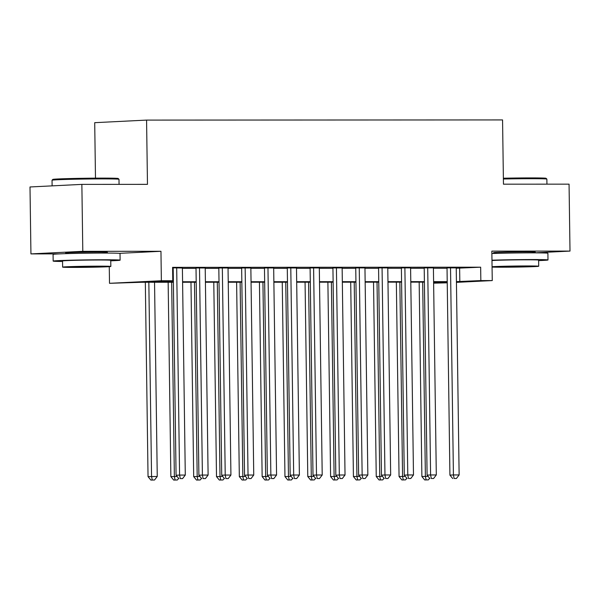 <?xml version="1.0" encoding="UTF-8"?>
<svg xmlns="http://www.w3.org/2000/svg" width="600" height="600" viewBox="0 0 600 600"><rect width="100%" height="100%" fill="white"/><g stroke="black" fill="none" stroke-linecap="round" stroke-linejoin="round"><path stroke-width="0.9" d="M104.745 252.57A20.888 0.458 179.2 0 0 107.422 252.308A20.888 0.458 179.2 0 0 97.462 252.053A20.888 0.458 179.2 0 0 76.335 252.337A20.888 0.458 179.2 0 0 65.64 252.892A20.888 0.458 179.2 0 0 68.325 253.08M532.62 252.368A20.888 0.458 179.2 0 0 535.29 252.105A20.888 0.458 179.2 0 0 525.338 251.85A20.888 0.458 179.2 0 0 504.202 252.135A20.888 0.458 179.2 0 0 493.515 252.683A20.888 0.458 179.2 0 0 496.192 252.87M173.385 282.248L141.938 282.263L109.507 283.312L161.363 280.74L172.778 280.733L151.748 281.775L173.377 281.767M109.267 266.663L109.507 283.312M119.498 253.343L160.958 251.288L82.8 251.325L81.863 184.387L30 186.968L30.938 253.897L59.377 253.89M95.483 178.148L94.71 122.677L146.572 120.097L502.56 119.925L503.46 184.185L569.062 184.155L570 251.093L491.842 251.13L492.255 280.582L456.435 282.36M447.232 282.817L433.627 283.163M82.8 251.325L30.938 253.897M534.322 252.862L570 251.093M182.4 268.013L172.597 267.847M205.215 268.005L196.005 268.005M228.038 267.99L218.827 267.998M250.853 267.983L241.642 267.983M273.675 267.968L264.465 267.975M296.498 267.96L287.288 267.96M319.312 267.945L310.103 267.952M342.135 267.938L332.925 267.945M364.957 267.923L355.74 267.93M387.772 267.915L378.562 267.923M410.595 267.907L401.385 267.907M433.418 267.892L424.2 267.9M456.24 268.245L480.66 267.195L172.59 267.345L172.778 280.733M172.605 268.38L173.19 268.38M182.4 268.373L196.013 268.373M205.222 268.365L218.827 268.358M228.045 268.35L241.65 268.35M250.86 268.343L264.472 268.335M273.683 268.335L287.288 268.327M296.498 268.32L310.11 268.312M319.32 268.312L332.933 268.305M342.142 268.298L355.748 268.29M364.957 268.29L378.57 268.282M387.78 268.275L401.385 268.267M410.603 268.267L424.207 268.26M433.418 268.252L447.03 268.252M456.232 267.885L447.022 267.885M172.597 268.02L173.183 268.02M160.958 251.288L161.363 280.74M480.66 267.195L480.84 280.582L492.255 280.582M81.863 184.387L147.472 184.358L146.572 120.097M447.225 282.12L433.612 282.127M424.403 282.127L410.79 282.135M401.58 282.142L387.975 282.15M378.765 282.15L365.153 282.157M355.942 282.165L342.337 282.173M333.12 282.173L319.515 282.18M310.305 282.188L296.692 282.188M287.483 282.195L273.877 282.202M264.66 282.21L251.055 282.21M241.845 282.218L228.233 282.225M219.022 282.225L205.417 282.233M196.2 282.24L182.595 282.248M433.627 282.93L447.225 282.255M456.428 281.632L480.84 280.582M182.587 281.76L196.2 281.752M205.41 281.752L219.015 281.745M228.225 281.737L241.837 281.737M251.048 281.73L264.66 281.722M273.87 281.722L287.475 281.715M296.685 281.707L310.298 281.7M319.507 281.7L333.112 281.692M342.33 281.685L355.935 281.678M365.145 281.678L378.757 281.67M387.967 281.663L401.572 281.655M410.79 281.655L424.395 281.647M433.605 281.64L447.217 281.64M459.63 268.245L459.817 281.632M447.022 267.712L449.918 475.125L453.42 474.945L450.525 267.712M454.132 478.478L456.412 478.478L454.132 478.478L453.42 474.945L459.127 474.945L456.232 267.712M449.918 475.125L452.73 478.553M456.412 478.478L459.127 474.945M419.168 282.135L421.882 476.513L428.085 476.34M422.678 282.127L425.385 476.34L426.097 479.873L424.695 479.94L428.377 479.873L426.097 479.873M429.638 478.23L428.377 479.873M424.695 479.94L421.882 476.513M503.377 178.222A32.678 0.72 -0.8 0 1 530.475 177.915A32.678 0.72 -0.8 0 1 546.037 178.29L546.855 179.085A33.48 0.735 179.2 0 0 546.855 179.085A33.48 0.735 179.2 0 0 530.91 178.695A33.48 0.735 179.2 0 0 503.385 179.002M538.627 260.603A33.48 0.735 179.2 0 0 547.995 259.957A33.48 0.735 179.2 0 0 532.035 259.553A33.48 0.735 179.2 0 0 491.97 260.197M547.995 259.957L547.898 253.267A33.48 0.735 179.2 0 0 531.945 252.862A33.48 0.735 179.2 0 0 491.873 253.507M491.978 260.55A24.105 0.532 -0.8 0 1 527.13 259.8A24.105 0.532 -0.8 0 1 538.62 260.093L538.702 266.25A24.105 0.532 179.2 0 0 527.22 265.957A24.105 0.532 179.2 0 0 492.06 266.715M492.067 267.09A24.105 0.532 179.2 0 0 501.982 267.21A24.105 0.532 179.2 0 0 526.373 266.88A24.105 0.532 179.2 0 0 538.702 266.25M522.727 266.183L499.065 266.798L522.188 266.775L530.138 266.37L522.727 266.183M52.05 180.225L52.838 179.407A32.678 0.72 -0.8 0 1 69.863 178.56A32.678 0.72 -0.8 0 1 102.608 178.118A32.678 0.72 -0.8 0 1 118.17 178.493L118.98 179.288A33.48 0.735 179.2 0 0 118.98 179.288A33.48 0.735 179.2 0 0 103.035 178.898A33.48 0.735 179.2 0 0 69.488 179.347A33.48 0.735 179.2 0 0 52.05 180.225A33.48 0.735 179.2 0 0 52.035 180.24L52.117 185.865M110.752 260.805A33.48 0.735 179.2 0 0 120.12 260.16A33.48 0.735 179.2 0 0 104.167 259.763A33.48 0.735 179.2 0 0 70.297 260.22A33.48 0.735 179.2 0 0 53.168 261.097A33.48 0.735 179.2 0 0 62.55 261.472M120.12 260.16L120.03 253.47A33.48 0.735 179.2 0 0 104.07 253.065A33.48 0.735 179.2 0 0 70.207 253.522A33.48 0.735 179.2 0 0 53.078 254.407L53.168 261.097M62.625 267.127L62.543 260.97A24.105 0.532 -0.8 0 1 74.873 260.332A24.105 0.532 -0.8 0 1 99.262 260.002A24.105 0.532 -0.8 0 1 110.745 260.295L110.835 266.452A24.105 0.532 179.2 0 0 99.345 266.16A24.105 0.532 179.2 0 0 74.963 266.49A24.105 0.532 179.2 0 0 62.625 267.127A24.105 0.532 179.2 0 0 74.115 267.413A24.105 0.532 179.2 0 0 98.498 267.082A24.105 0.532 179.2 0 0 110.835 266.452M94.86 266.385L71.198 267.007L94.312 266.978L102.262 266.572L94.86 266.385M424.2 267.728L427.095 475.132L430.597 474.96L427.71 267.728M431.31 478.493L433.59 478.493L431.31 478.493L430.597 474.96L436.305 474.952L433.41 267.72M427.095 475.132L429.908 478.56M433.59 478.493L436.305 474.952M401.377 267.735L404.28 475.14L407.783 474.967L404.888 267.735M408.487 478.5L410.775 478.5L408.487 478.5L407.783 474.967L413.482 474.967L410.595 267.735M404.28 475.14L407.085 478.567M410.775 478.5L413.482 474.967M378.562 267.75L381.457 475.155L384.96 474.982L382.065 267.743M385.673 478.515L387.952 478.507L385.673 478.515L384.96 474.982L390.668 474.975L387.772 267.743M381.457 475.155L384.27 478.582M387.952 478.507L390.668 474.975M355.74 267.757L358.635 475.162L362.145 474.99L359.25 267.757M362.85 478.522L365.13 478.522L362.85 478.522L362.145 474.99L367.845 474.99L364.95 267.757M358.635 475.162L361.447 478.59M365.13 478.522L367.845 474.99M396.345 282.142L399.06 476.528L405.27 476.347M399.855 282.142L402.57 476.347L403.275 479.88L401.873 479.955L405.555 479.88L403.275 479.88M406.815 478.245L405.555 479.88M401.873 479.955L399.06 476.528M373.53 282.157L376.245 476.535L382.447 476.362M377.032 282.15L379.748 476.362L380.452 479.895L379.058 479.963L382.74 479.895L380.452 479.895M384 478.252L382.74 479.895M379.058 479.963L376.245 476.535M350.707 282.165L353.423 476.55L359.625 476.37M354.218 282.165L356.925 476.37L357.638 479.903L356.235 479.978L359.918 479.903L357.638 479.903M361.178 478.26L359.918 479.903M356.235 479.978L353.423 476.55M327.892 282.173L330.6 476.558L336.81 476.385M331.395 282.173L334.11 476.385L334.815 479.918L333.413 479.985L337.095 479.918L334.815 479.918M338.355 478.275L337.095 479.918M333.413 479.985L330.6 476.558M332.925 267.772L335.82 475.178L339.322 475.005L336.428 267.765M340.028 478.53L342.315 478.53L340.028 478.53L339.322 475.005L345.03 474.998L342.135 267.765M335.82 475.178L338.632 478.605M342.315 478.53L345.03 474.998M305.07 282.188L307.785 476.565L313.987 476.393M308.572 282.188L311.288 476.393L312 479.925L310.597 480L314.28 479.925L312 479.925M315.54 478.283L314.28 479.925M310.597 480L307.785 476.565M310.103 267.78L312.998 475.185L316.5 475.013L313.605 267.78M317.212 478.545L319.493 478.545L317.212 478.545L316.5 475.013L322.207 475.013L319.312 267.772M312.998 475.185L315.81 478.612M319.493 478.545L322.207 475.013M282.248 282.195L284.962 476.58L291.165 476.408M285.757 282.195L288.465 476.408L289.178 479.94L287.775 480.007L291.457 479.94L289.178 479.94M292.718 478.298L291.457 479.94M287.775 480.007L284.962 476.58M287.28 267.788L290.175 475.2L293.685 475.02L290.79 267.788M294.39 478.553L296.67 478.553L294.39 478.553L293.685 475.02L299.385 475.02L296.49 267.788M290.175 475.2L292.987 478.627M296.67 478.553L299.385 475.02M259.433 282.21L262.147 476.588L268.35 476.415M262.935 282.21L265.65 476.415L266.355 479.947L264.952 480.015L268.642 479.947L266.355 479.947M269.903 478.305L268.642 479.947M264.952 480.015L262.147 476.588M264.465 267.803L267.36 475.207L270.862 475.035L267.968 267.803M271.567 478.567L273.855 478.567L271.567 478.567L270.862 475.035L276.57 475.035L273.675 267.795M267.36 475.207L270.173 478.635M273.855 478.567L276.57 475.035M236.61 282.218L239.325 476.603L245.528 476.423M240.12 282.218L242.827 476.43L243.54 479.963L242.138 480.03L245.82 479.955L243.54 479.963M247.08 478.32L245.82 479.955M242.138 480.03L239.325 476.603M241.642 267.81L244.538 475.222L248.04 475.043L245.153 267.81M248.752 478.575L251.032 478.575L248.752 478.575L248.04 475.043L253.748 475.043L250.853 267.81M244.538 475.222L247.35 478.65M251.032 478.575L253.748 475.043M213.788 282.233L216.502 476.61L222.705 476.438M217.298 282.233L220.005 476.438L220.718 479.97L219.315 480.037L222.998 479.97L220.718 479.97M224.257 478.327L222.998 479.97M219.315 480.037L216.502 476.61M218.82 267.825L221.715 475.23L225.225 475.058L222.33 267.825M225.93 478.59L228.21 478.59L225.93 478.59L225.225 475.058L230.925 475.05L228.038 267.817M221.715 475.23L224.528 478.658M228.21 478.59L230.925 475.05M190.972 282.24L193.688 476.625L199.89 476.445M194.475 282.24L197.19 476.452L197.895 479.978L196.493 480.053L200.183 479.978L197.895 479.978M201.442 478.342L200.183 479.978M196.493 480.053L193.688 476.625M196.005 267.832L198.9 475.237L202.403 475.065L199.507 267.832M203.115 478.597L205.395 478.597L203.115 478.597L202.403 475.065L208.11 475.065L205.215 267.832M198.9 475.237L201.712 478.665M205.395 478.597L208.11 475.065M168.15 282.255L170.865 476.632L177.067 476.46M171.66 282.248L174.368 476.46L175.08 479.993L173.678 480.06L177.36 479.993L175.08 479.993M178.62 478.35L177.36 479.993M173.678 480.06L170.865 476.632M173.183 267.847L176.078 475.252L179.58 475.08L176.692 267.84M180.292 478.612L182.572 478.605L180.292 478.612L179.58 475.08L185.288 475.072L182.392 267.84M176.078 475.252L178.89 478.68M182.572 478.605L185.288 475.072M145.328 282.263L148.042 476.647L157.252 476.467L154.545 282.255M148.837 282.263L151.553 476.467L152.257 480L150.855 480.075L154.538 480L152.257 480M157.252 476.467L154.538 480M150.855 480.075L148.042 476.647M546.93 184.163L546.862 179.1M532.627 252.862L532.612 251.917M496.2 253.373L496.192 252.42M119.062 184.373L118.988 179.303M104.752 253.065L104.738 252.12M68.332 253.575L68.317 252.63"/></g></svg>
